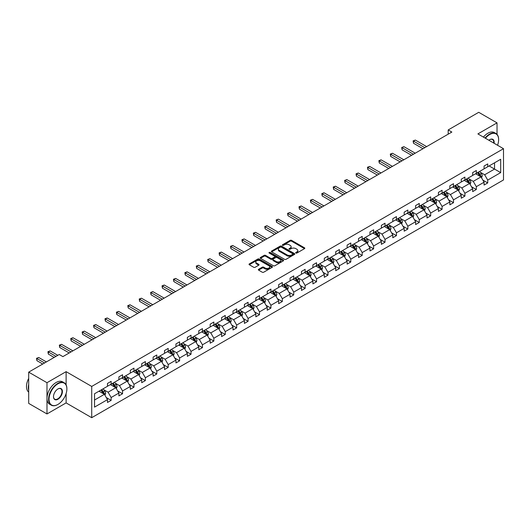 <?xml version="1.0" encoding="UTF-8"?>
<svg xmlns="http://www.w3.org/2000/svg" width="530" height="530" viewBox="0 0 530 530"><rect width="100%" height="100%" fill="white"/><g stroke="black" fill="none" stroke-linecap="round" stroke-linejoin="round"><path stroke-width="0.79" d="M295.873 253.048A0.709 0.411 0 0 0 296.88 253.048L304.505 248.643A1.014 0.583 0 0 0 304.803 248.232A1.014 0.583 0 0 0 304.505 247.815L291.586 240.355A1.014 0.583 0 0 0 290.148 240.355L282.517 244.761A0.709 0.411 0 0 0 283.523 245.337L284.511 244.767A3.246 1.875 0 0 1 289.108 244.767L290.182 245.39A3.246 1.875 0 0 1 291.136 246.715A3.246 1.875 0 0 1 290.182 248.04L289.195 248.616A0.709 0.411 0 0 0 290.202 249.193L291.189 248.623A3.246 1.875 0 0 1 295.786 248.623L296.86 249.246A3.246 1.875 0 0 1 297.814 250.571A3.246 1.875 0 0 1 296.86 251.896L295.873 252.465A0.709 0.411 0 0 0 295.873 253.048L295.873 252.465M258.627 269.286A1.014 0.583 0 0 0 258.329 269.704A1.014 0.583 0 0 0 258.627 270.121L262.251 272.215A1.014 0.583 0 0 0 263.688 272.215L272.162 267.319A1.014 0.583 0 0 0 272.46 266.908A1.014 0.583 0 0 0 272.162 266.491L259.236 259.031A1.014 0.583 0 0 0 257.799 259.031L249.325 263.92A1.014 0.583 0 0 0 249.027 264.337A1.014 0.583 0 0 0 249.325 264.748L253.704 267.279A1.014 0.583 0 0 0 255.142 267.279L258.766 265.185A1.014 0.583 0 0 0 259.064 264.768A1.014 0.583 0 0 0 258.766 264.357L256.593 263.105A2.716 1.57 0 0 1 255.798 261.992A2.716 1.57 0 0 1 257.474 260.541A2.716 1.57 0 0 1 260.435 260.886L268.948 265.795A2.716 1.57 0 0 1 269.743 266.908A2.716 1.57 0 0 1 268.067 268.352A2.716 1.57 0 0 1 265.106 268.014L263.688 267.193A1.014 0.583 0 0 0 262.251 267.193L258.627 269.286L258.627 270.121L262.251 268.041L262.251 267.193M66.111 371.656L46.984 382.7L28.693 372.139L28.693 403.396L46.984 413.95L66.111 402.906L91.716 417.693L91.716 386.436L66.111 371.656L66.111 384.906M497.027 134.368L497.027 122.867L477.894 133.911L503.5 148.698L91.716 386.436M497.027 122.867L478.736 112.307L448.194 129.943L448.194 134.169M28.693 372.139L59.234 354.504L62.891 356.617L451.851 132.056L448.194 129.943M284.584 259.322A1.014 0.583 0 0 0 286.021 259.322L294.488 254.427A1.014 0.583 0 0 0 294.786 254.016A1.014 0.583 0 0 0 294.488 253.598L281.569 246.139A1.014 0.583 0 0 0 280.131 246.139L271.658 251.028A1.014 0.583 0 0 0 271.36 251.445A1.014 0.583 0 0 0 271.658 251.856L284.584 259.322M269.465 253.201A0.709 0.411 0 0 1 270.187 253.3L270.187 252.459L283.325 260.044A1.014 0.583 0 0 1 283.623 260.462A1.014 0.583 0 0 1 283.325 260.873L274.851 265.769A1.014 0.583 0 0 1 273.414 265.769L260.488 258.302L264.119 256.228L264.119 255.381L260.488 257.474A1.014 0.583 0 0 0 260.197 257.891A1.014 0.583 0 0 0 260.488 258.302L260.488 257.474M264.119 256.228A1.014 0.583 0 0 1 265.556 256.228L265.556 255.381A1.014 0.583 0 0 0 264.119 255.381M265.556 255.381L270.797 258.408A1.014 0.583 0 0 0 272.235 258.408L274.639 257.017A1.014 0.583 0 0 0 274.938 256.606A1.014 0.583 0 0 0 274.639 256.189L269.18 253.042A0.709 0.411 0 0 1 270.187 252.459M46.984 382.7L46.984 413.95M94.532 393.764L107.484 386.291L107.484 383.462L111.141 381.348L111.141 384.177L118.892 379.699L118.892 376.87L122.549 374.756L122.549 377.585L130.307 373.113L130.307 370.284L133.964 368.171L133.964 371L141.715 366.522L141.715 363.693L145.372 361.579L145.372 364.408L153.13 359.936L153.13 357.101L156.787 354.994L156.787 357.823L164.538 353.344L164.538 350.516L168.202 348.402L168.202 351.231L175.953 346.759L175.953 343.924L179.61 341.817L179.61 344.646L187.368 340.167L187.368 337.338L191.025 335.225L191.025 338.054L198.776 333.582L198.776 330.746L202.433 328.64L202.433 331.469L210.191 326.99L210.191 324.161L213.848 322.048L213.848 324.877L221.6 320.405L221.6 317.569L225.257 315.463L225.257 318.291L233.014 313.813L233.014 310.984L236.672 308.871L236.672 311.7L244.423 307.221L244.423 304.392L248.086 302.285L248.086 305.114L255.838 300.636L255.838 297.807L259.495 295.694L259.495 298.522L267.252 294.044L267.252 291.215L270.909 289.108L270.909 291.937L278.661 287.459L278.661 284.63L282.318 282.517L282.318 285.345L290.076 280.867L290.076 278.038L293.733 275.931L293.733 278.76L301.484 274.282L301.484 271.453L305.141 269.339L305.141 272.168L312.899 267.69L312.899 264.861L316.556 262.754L316.556 265.583L324.307 261.104L324.307 258.276L327.964 256.162L327.964 258.991L335.722 254.513L335.722 251.684L339.379 249.57L339.379 252.406L347.137 247.927L347.137 245.098L350.794 242.985L350.794 245.814L358.545 241.335L358.545 238.507L362.202 236.393L362.202 239.229L369.96 234.75L369.96 231.921L373.617 229.808L373.617 232.637L381.368 228.158L381.368 225.329L385.025 223.216L385.025 226.052L392.783 221.573L392.783 218.744L396.44 216.631L396.44 219.46L404.191 214.981L404.191 212.152L407.848 210.039L407.848 212.874L415.606 208.396L415.606 205.567L419.263 203.454L419.263 206.283L427.014 201.804L427.014 198.975L430.678 196.862L430.678 199.691L438.429 195.219L438.429 192.39L442.086 190.277L442.086 193.106L449.844 188.627L449.844 185.798L453.501 183.685L453.501 186.514L461.252 182.042L461.252 179.213L464.909 177.099L464.909 179.928L472.667 175.45L472.667 172.621L476.324 170.508L476.324 173.336L484.075 168.865L484.075 166.036L487.733 163.922L487.733 166.751L500.684 159.278L500.684 172.621L487.733 180.094L487.733 182.929L484.075 185.036L484.075 182.207L476.324 186.686L476.324 189.515L472.667 191.628L472.667 188.799L464.909 193.278L464.909 196.107L461.252 198.213L461.252 195.385L453.501 199.863L453.501 202.692L449.844 204.805L449.844 201.976L442.086 206.455L442.086 209.284L438.429 211.39L438.429 208.562L430.678 213.04L430.678 215.869L427.014 217.982L427.014 215.153L419.263 219.632L419.263 222.461L415.606 224.568L415.606 221.739L407.848 226.217L407.848 229.046L404.191 231.16L404.191 228.331L396.44 232.809L396.44 235.638L392.783 237.745L392.783 234.916L385.025 239.394L385.025 242.223L381.368 244.337L381.368 241.508L373.617 245.986L373.617 248.815L369.96 250.928L369.96 248.093L362.202 252.571L362.202 255.4L358.545 257.514L358.545 254.685L350.794 259.163L350.794 261.992L347.137 264.106L347.137 261.27L339.379 265.749L339.379 268.577L335.722 270.691L335.722 267.862L327.964 272.34L327.964 275.169L324.307 277.283L324.307 274.447L316.556 278.926L316.556 281.755L312.899 283.868L312.899 281.039L305.141 285.518L305.141 288.346L301.484 290.46L301.484 287.624L293.733 292.103L293.733 294.932L290.076 297.045L290.076 294.216L282.318 298.695L282.318 301.524L278.661 303.637L278.661 300.808L270.909 305.28L270.909 308.109L267.252 310.222L267.252 307.393L259.495 311.872L259.495 314.701L255.838 316.814L255.838 313.985L248.086 318.457L248.086 321.286L244.423 323.399L244.423 320.57L236.672 325.049L236.672 327.878L233.014 329.991L233.014 327.162L225.257 331.634L225.257 334.463L221.6 336.577L221.6 333.748L213.848 338.226L213.848 341.055L210.191 343.168L210.191 340.339L202.433 344.811L202.433 347.64L198.776 349.754L198.776 346.925L191.025 351.403L191.025 354.232L187.368 356.345L187.368 353.517L179.61 357.988L179.61 360.824L175.953 362.931L175.953 360.102L168.202 364.58L168.202 367.409L164.538 369.523L164.538 366.694L156.787 371.166L156.787 374.001L153.13 376.108L153.13 373.279L145.372 377.757L145.372 380.586L141.715 382.7L141.715 379.871L133.964 384.343L133.964 387.178L130.307 389.285L130.307 386.456L122.549 390.935L122.549 393.764L118.892 395.877L118.892 393.048L111.141 397.52L111.141 400.355L107.484 402.462L107.484 399.633L94.532 407.113L94.532 393.764M91.716 417.693L503.5 179.948L503.5 148.698M110.406 384.601L115.818 387.721L108.067 392.2L103.834 389.755M108.067 392.2L111.141 397.52M115.818 387.721L118.892 393.048M107.484 385.615L108.067 385.953L111.141 384.177M121.82 378.009L127.233 381.136L119.482 385.615L115.242 383.17M119.482 385.615L122.549 390.935M127.233 381.136L130.307 386.456M118.892 379.023L119.482 379.361L122.549 377.585M133.229 371.424L138.648 374.544L130.89 379.023L126.657 376.578M130.89 379.023L133.964 384.343M138.648 374.544L141.715 379.871M130.307 372.438L130.89 372.775L133.964 371M144.644 364.832L150.056 367.959L142.305 372.438L138.072 369.993M142.305 372.438L145.372 377.757M150.056 367.959L153.13 373.279M141.715 365.846L142.305 366.184L145.372 364.408M156.059 358.247L161.471 361.367L153.713 365.846L149.48 363.401M153.713 365.846L156.787 371.166M161.471 361.367L164.538 366.694M153.13 359.26L153.713 359.598L156.787 357.823M167.467 351.655L172.879 354.782L165.128 359.26L160.895 356.816M165.128 359.26L168.202 364.58M172.879 354.782L175.953 360.102M164.538 352.669L165.128 353.007L168.202 351.231M178.882 345.07L184.294 348.19L176.536 352.669L172.303 350.224M176.536 352.669L179.61 357.988M184.294 348.19L187.368 353.517M175.953 346.083L176.536 346.421L179.61 344.646M190.29 338.478L195.702 341.605L187.951 346.083L183.718 343.639M187.951 346.083L191.025 351.403M195.702 341.605L198.776 346.925M187.368 339.492L187.951 339.829L191.025 338.054M201.705 331.893L207.117 335.013L199.359 339.492L195.126 337.047M199.359 339.492L202.433 344.811M207.117 335.013L210.191 340.339M198.776 332.906L199.359 333.244L202.433 331.469M213.113 325.301L218.532 328.428L210.774 332.906L206.541 330.462M210.774 332.906L213.848 338.226M218.532 328.428L221.6 333.748M210.191 326.314L210.774 326.652L213.848 324.877M224.528 318.715L229.94 321.836L222.189 326.314L217.949 323.87M222.189 326.314L225.257 331.634M229.94 321.836L233.014 327.162M221.6 319.729L222.189 320.067L225.257 318.291M235.943 312.124L241.355 315.251L233.597 319.729L229.364 317.284M233.597 319.729L236.672 325.049M241.355 315.251L244.423 320.57M233.014 313.137L233.597 313.475L236.672 311.7M247.351 305.532L252.764 308.659L245.012 313.137L240.779 310.693M245.012 313.137L248.086 318.457M252.764 308.659L255.838 313.985M244.423 306.545L245.012 306.883L248.086 305.114M258.766 298.947L264.178 302.073L256.421 306.552L252.187 304.107M256.421 306.552L259.495 311.872M264.178 302.073L267.252 307.393M255.838 299.96L256.421 300.298L259.495 298.522M270.174 292.355L275.587 295.482L267.835 299.96L263.602 297.515M267.835 299.96L270.909 305.28M275.587 295.482L278.661 300.808M267.252 293.368L267.835 293.706L270.909 291.937M281.589 285.769L287.002 288.896L279.244 293.368L275.01 290.924M279.244 293.368L282.318 298.695M287.002 288.896L290.076 294.216M278.661 286.783L279.244 287.121L282.318 285.345M292.997 279.177L298.41 282.305L290.659 286.783L286.425 284.338M290.659 286.783L293.733 292.103M298.41 282.305L301.484 287.624M290.076 280.191L290.659 280.529L293.733 278.76M304.412 272.592L309.825 275.719L302.073 280.191L297.834 277.746M302.073 280.191L305.141 285.518M309.825 275.719L312.899 281.039M301.484 273.606L302.073 273.944L305.141 272.168M315.82 266L321.24 269.127L313.482 273.606L309.248 271.161M313.482 273.606L316.556 278.926M321.24 269.127L324.307 274.447M312.899 267.014L313.482 267.352L316.556 265.583M327.235 259.415L332.648 262.542L324.897 267.014L320.663 264.569M324.897 267.014L327.964 272.34M332.648 262.542L335.722 267.862M324.307 260.429L324.897 260.767L327.964 258.991M338.65 252.823L344.063 255.95L336.305 260.429L332.072 257.984M336.305 260.429L339.379 265.749M344.063 255.95L347.137 261.27M335.722 253.837L336.305 254.175L339.379 252.406M350.058 246.238L355.471 249.365L347.72 253.837L343.486 251.392M347.72 253.837L350.794 259.163M355.471 249.365L358.545 254.685M347.137 247.252L347.72 247.59L350.794 245.814M361.473 239.646L366.886 242.773L359.128 247.252L354.895 244.807M359.128 247.252L362.202 252.571M366.886 242.773L369.96 248.093M358.545 240.66L359.128 240.998L362.202 239.229M372.882 233.061L378.294 236.188L370.543 240.66L366.309 238.215M370.543 240.66L373.617 245.986M378.294 236.188L381.368 241.508M369.96 234.075L370.543 234.412L373.617 232.637M384.296 226.469L389.709 229.596L381.958 234.075L377.718 231.63M381.958 234.075L385.025 239.394M389.709 229.596L392.783 234.916M381.368 227.483L381.958 227.82L385.025 226.052M395.705 219.884L401.124 223.011L393.366 227.483L389.133 225.038M393.366 227.483L396.44 232.809M401.124 223.011L404.191 228.331M392.783 220.897L393.366 221.235L396.44 219.46M407.119 213.292L412.532 216.419L404.781 220.897L400.548 218.453M404.781 220.897L407.848 226.217M412.532 216.419L415.606 221.739M404.191 214.305L404.781 214.643L407.848 212.874M418.534 206.707L423.947 209.834L416.189 214.305L411.956 211.861M416.189 214.305L419.263 219.632M423.947 209.834L427.014 215.153M415.606 207.72L416.189 208.058L419.263 206.283M429.943 200.115L435.355 203.242L427.604 207.72L423.371 205.276M427.604 207.72L430.678 213.04M435.355 203.242L438.429 208.562M427.014 201.128L427.604 201.466L430.678 199.691M441.358 193.529L446.77 196.656L439.012 201.128L434.779 198.684M439.012 201.128L442.086 206.455M446.77 196.656L449.844 201.976M438.429 194.543L439.012 194.881L442.086 193.106M452.766 186.938L458.178 190.065L450.427 194.543L446.194 192.098M450.427 194.543L453.501 199.863M458.178 190.065L461.252 195.385M449.844 187.951L450.427 188.289L453.501 186.514M464.181 180.352L469.593 183.473L461.842 187.951L457.602 185.507M461.842 187.951L464.909 193.278M469.593 183.473L472.667 188.799M461.252 181.366L461.842 181.704L464.909 179.928M475.589 173.76L481.008 176.887L473.25 181.366L469.017 178.921M473.25 181.366L476.324 186.686M481.008 176.887L484.075 182.207M472.667 174.774L473.25 175.112L476.324 173.336M489.124 165.95L494.536 169.077L484.665 174.774L480.432 172.329M484.665 174.774L487.733 180.094M500.684 172.621L494.536 169.077L494.536 162.823L500.684 159.278M484.075 168.189L484.665 168.527L487.733 166.751M94.532 400.017L104.41 394.313L98.997 391.186M104.41 394.313L107.484 399.633M482.87 180.12L487.733 182.929M471.462 186.706L476.324 189.515M460.047 193.298L464.909 196.107M448.632 199.883L453.501 202.692M437.224 206.475L442.086 209.284M425.809 213.06L430.678 215.869M414.4 219.652L419.263 222.461M402.985 226.237L407.848 229.046M391.577 232.829L396.44 235.638M380.162 239.414L385.025 242.223M368.748 246.006L373.617 248.815M357.339 252.591L362.202 255.4M345.924 259.183L350.794 261.992M334.516 265.769L339.379 268.577M323.101 272.36L327.964 275.169M311.693 278.946L316.556 281.755M300.278 285.537L305.141 288.346M288.863 292.123L293.733 294.932M277.455 298.715L282.318 301.524M266.04 305.3L270.909 308.109M254.632 311.892L259.495 314.701M243.217 318.477L248.086 321.286M231.809 325.069L236.672 327.878M220.394 331.661L225.257 334.463M208.986 338.246L213.848 341.055M197.571 344.838L202.433 347.64M186.156 351.423L191.025 354.232M174.748 358.015L179.61 360.824M163.333 364.6L168.202 367.409M151.924 371.192L156.787 374.001M140.51 377.777L145.372 380.586M129.101 384.369L133.964 387.178M117.686 390.954L122.549 393.764M106.272 397.546L111.141 400.355M66.111 402.906L66.111 393.578M296.157 253.148L296.86 252.744A3.246 1.875 0 0 0 297.814 251.419L297.814 250.571M291.136 246.715L291.136 247.563A3.246 1.875 0 0 1 290.182 248.888L289.479 249.292M304.492 248.649L291.586 241.196A1.014 0.583 0 0 0 290.148 241.196L282.801 245.436M294.488 253.598L294.488 254.427L281.569 246.98A1.014 0.583 0 0 0 280.131 246.98L271.671 251.863L271.658 251.028M292.699 254.301A0.709 0.411 0 0 0 292.699 253.724L281.351 247.172A0.709 0.411 0 0 0 280.344 247.172L279.303 247.775A3.246 1.875 0 0 0 278.349 249.1A3.246 1.875 0 0 0 279.303 250.425L287.061 254.903A3.246 1.875 0 0 0 291.652 254.903L292.699 254.301L292.699 255.149A0.709 0.411 0 0 0 292.904 254.857L292.904 254.016M278.349 249.1L278.349 249.948A3.246 1.875 0 0 0 279.303 251.273L279.303 250.425M292.699 255.149L291.652 255.751A3.246 1.875 0 0 1 287.061 255.751L279.303 251.273M265.556 256.228L270.797 259.25A1.014 0.583 0 0 0 272.235 259.25L274.639 257.865A1.014 0.583 0 0 0 274.938 257.447L274.938 256.606M270.187 253.3L283.311 260.879M276.236 261.548A2.716 1.57 0 0 0 279.197 261.886A2.716 1.57 0 0 0 280.873 260.435A2.716 1.57 0 0 0 280.078 259.329L277.077 257.6A1.014 0.583 0 0 0 275.64 257.6L273.235 258.985A1.014 0.583 0 0 0 272.937 259.402A1.014 0.583 0 0 0 273.235 259.819L276.236 261.548L276.236 262.39A2.716 1.57 0 0 0 279.197 262.734A2.716 1.57 0 0 0 280.873 261.283L280.873 260.435M272.937 259.402L272.937 260.25A1.014 0.583 0 0 0 273.235 260.661L273.235 259.819M276.236 262.39L273.235 260.661M269.743 266.908L269.743 267.749A2.716 1.57 0 0 1 268.067 269.2A2.716 1.57 0 0 1 265.106 268.862L263.688 268.041A1.014 0.583 0 0 0 262.251 268.041M255.798 261.992L255.798 262.84A2.716 1.57 0 0 0 256.593 263.947L256.593 263.105M258.753 265.192L256.593 263.947M272.162 266.491L272.162 267.319L259.236 259.872A1.014 0.583 0 0 0 257.799 259.872L249.339 264.755M481.558 177.848L482.234 175.907A2.743 1.583 -120 0 0 481.359 173.575L479.716 171.382M476.768 174.443L476.059 173.489M426.65 146.605L415.334 140.072L413.506 141.126L413.506 143.239L422.993 148.718M480.597 176.656L480.756 176.026A2.743 1.583 -120 0 0 479.968 174.377L478.325 172.184M477.643 172.581L479.445 174.993A1.398 0.808 60 0 1 479.703 175.417L480.756 176.026M477.45 172.687L479.093 174.88A2.743 1.583 60 0 1 479.776 176.179M413.506 143.239L413.102 140.894L424.822 147.658M413.102 140.894L415.334 140.072M497.544 145.253A12.621 7.287 120 0 0 498.637 139.675A12.621 7.287 120 0 0 489.713 134.527A12.621 7.287 120 0 0 485.427 138.264M485.049 138.038A12.932 7.466 -60 0 1 489.488 134.143A12.932 7.466 -60 0 1 495.954 133.507A12.932 7.466 -60 0 1 498.637 139.423A12.932 7.466 -60 0 1 498.637 139.556M488.872 140.251A6.314 3.644 -60 0 1 489.713 139.675L489.713 139.675A6.314 3.644 -60 0 1 494.092 143.266M483.44 137.111A12.932 7.466 -60 0 1 487.885 133.215A12.932 7.466 -60 0 1 494.344 132.573L495.954 133.507M493.682 143.027A6.002 3.465 120 0 0 492.489 139.509A6.002 3.465 120 0 0 489.601 139.741M57.737 404.536L57.956 404.41A12.621 7.287 120 0 0 66.879 388.947A12.621 7.287 120 0 0 57.956 383.8A12.621 7.287 120 0 0 49.032 399.256A12.621 7.287 120 0 0 57.956 404.41L57.737 404.536A12.932 7.466 -60 0 1 51.271 405.172A12.932 7.466 -60 0 1 49.29 394.81A12.932 7.466 -60 0 1 57.737 383.415A12.932 7.466 -60 0 1 64.203 382.773A12.932 7.466 -60 0 1 66.879 388.695A12.932 7.466 -60 0 1 66.879 388.821M57.956 399.256A6.314 3.644 -60 0 1 53.497 396.678A6.314 3.644 -60 0 1 57.956 388.947L57.956 388.947A6.314 3.644 -60 0 1 62.421 391.524A6.314 3.644 -60 0 1 57.956 399.256M53.497 396.546A6.002 3.465 120 0 0 54.736 399.169A6.002 3.465 120 0 0 57.737 398.871A6.002 3.465 120 0 0 61.659 393.585A6.002 3.465 120 0 0 60.738 388.781A6.002 3.465 120 0 0 57.843 389.013M51.271 405.172L49.661 404.244A12.932 7.466 -60 0 1 47.68 393.883A12.932 7.466 -60 0 1 56.127 382.488A12.932 7.466 -60 0 1 62.593 381.845L64.203 382.773M28.693 390.299A12.932 7.466 -60 0 1 28.693 384.389M28.693 392.094A12.932 7.466 -60 0 1 28.693 378.367M470.15 184.44L470.819 182.499A2.743 1.583 -120 0 0 469.944 180.16L468.301 177.967M465.36 181.028L464.644 180.081M415.242 153.197L403.92 146.658L402.091 147.718L402.091 149.824L411.585 155.303M469.189 183.241L469.341 182.611A2.743 1.583 -120 0 0 468.56 180.962L466.917 178.769M466.228 179.166L468.036 181.578A1.398 0.808 60 0 1 468.288 182.002L469.341 182.611M466.036 179.279L467.679 181.472A2.743 1.583 60 0 1 468.361 182.764M402.091 149.824L401.694 147.486L413.413 154.25M401.694 147.486L403.92 146.658M458.735 191.025L459.411 189.084A2.743 1.583 -120 0 0 458.536 186.752L456.893 184.559M453.945 187.62L453.236 186.673M403.827 159.782L392.511 153.249L390.683 154.303L390.683 156.416L400.17 161.895M457.774 189.833L457.927 189.203A2.743 1.583 -120 0 0 457.145 187.554L455.502 185.361M454.813 185.758L456.621 188.17A1.398 0.808 60 0 1 456.88 188.594L457.927 189.203M454.627 185.864L456.27 188.057A2.743 1.583 60 0 1 456.953 189.356M390.683 156.416L390.279 154.071L401.998 160.835M390.279 154.071L392.511 153.249M447.327 197.617L447.996 195.676A2.743 1.583 -120 0 0 447.121 193.337L445.478 191.144M442.537 194.212L441.821 193.258M392.419 166.374L381.096 159.835L379.268 160.895L379.268 163.001L388.755 168.48M446.366 196.418L446.518 195.789A2.743 1.583 -120 0 0 445.73 194.139L444.094 191.946M443.405 192.344L445.213 194.755A1.398 0.808 60 0 1 445.465 195.179L446.518 195.789M443.212 192.456L444.856 194.649A2.743 1.583 60 0 1 445.538 195.941M379.268 163.001L378.87 160.663L390.583 167.427M378.87 160.663L381.096 159.835M435.912 204.202L436.587 202.261A2.743 1.583 -120 0 0 435.713 199.929L434.07 197.736M431.122 200.797L430.413 199.85M381.004 172.959L369.688 166.427L367.86 167.48L367.86 169.593L377.347 175.072M434.951 203.01L435.103 202.381A2.743 1.583 -120 0 0 434.322 200.731L432.679 198.538M431.99 198.935L433.798 201.347A1.398 0.808 60 0 1 434.05 201.771L435.103 202.381M431.798 199.041L433.441 201.234A2.743 1.583 60 0 1 434.123 202.533M367.86 169.593L367.456 167.248L379.175 174.012M367.456 167.248L369.688 166.427M424.503 210.794L425.173 208.853A2.743 1.583 -120 0 0 424.298 206.514L422.655 204.322M419.714 207.389L418.998 206.435M369.589 179.551L358.273 173.012L356.445 174.072L356.445 176.185L365.932 181.657M423.543 209.595L423.695 208.966A2.743 1.583 -120 0 0 422.907 207.316L421.264 205.123M420.582 205.521L422.39 207.932A1.398 0.808 60 0 1 422.642 208.363L423.695 208.966M420.389 205.633L422.032 207.826A2.743 1.583 60 0 1 422.715 209.118M356.445 176.185L356.041 173.84L367.76 180.604M356.041 173.84L358.273 173.012M413.089 217.38L413.764 215.438A2.743 1.583 -120 0 0 412.89 213.106L411.247 210.913M408.299 213.974L407.59 213.027M358.181 186.136L346.865 179.604L345.037 180.657L345.037 182.77L354.524 188.249M412.128 216.187L412.28 215.558A2.743 1.583 -120 0 0 411.499 213.908L409.856 211.715M409.167 212.113L410.975 214.524A1.398 0.808 60 0 1 411.227 214.948L412.28 215.558M408.975 212.219L410.617 214.411A2.743 1.583 60 0 1 411.3 215.71M345.037 182.77L344.632 180.425L356.352 187.189M344.632 180.425L346.865 179.604M401.68 223.971L402.35 222.03A2.743 1.583 -120 0 0 401.475 219.692L399.832 217.499M396.884 220.566L396.175 219.612M346.766 192.728L335.45 186.189L333.622 187.249L333.622 189.362L343.109 194.835M400.713 222.772L400.872 222.143A2.743 1.583 -120 0 0 400.084 220.493L398.441 218.3M397.758 218.698L399.56 221.116A1.398 0.808 60 0 1 399.819 221.54L400.872 222.143M397.566 218.81L399.209 221.003A2.743 1.583 60 0 1 399.892 222.295M333.622 189.362L333.218 187.017L344.937 193.781M333.218 187.017L335.45 186.189M390.266 230.557L390.935 228.615A2.743 1.583 -120 0 0 390.06 226.284L388.424 224.091M385.476 227.151L384.76 226.204M335.357 199.313L324.042 192.781L322.207 193.834L322.207 195.948L331.7 201.427M389.305 229.364L389.457 228.735A2.743 1.583 -120 0 0 388.675 227.085L387.033 224.892M386.343 225.29L388.152 227.701A1.398 0.808 60 0 1 388.404 228.125L389.457 228.735M386.151 225.396L387.794 227.589A2.743 1.583 60 0 1 388.477 228.887M322.207 195.948L321.809 193.602L333.529 200.367M321.809 193.602L324.042 192.781M378.851 237.148L379.526 235.207A2.743 1.583 -120 0 0 378.652 232.869L377.009 230.676M374.061 233.743L373.352 232.789M323.943 205.905L312.627 199.366L310.799 200.426L310.799 202.54L320.286 208.012M377.89 235.949L378.049 235.32A2.743 1.583 -120 0 0 377.261 233.67L375.618 231.477M374.929 231.875L376.737 234.293A1.398 0.808 60 0 1 376.996 234.717L378.049 235.32M374.743 231.988L376.386 234.18A2.743 1.583 60 0 1 377.068 235.472M310.799 202.54L310.394 200.194L322.114 206.958M310.394 200.194L312.627 199.366M367.442 243.734L368.111 241.793A2.743 1.583 -120 0 0 367.237 239.461L365.594 237.268M362.652 240.328L361.937 239.381M312.534 212.49L301.212 205.958L299.384 207.011L299.384 209.125L308.871 214.604M366.482 242.541L366.634 241.912A2.743 1.583 -120 0 0 365.846 240.262L364.209 238.069M363.52 238.467L365.329 240.878A1.398 0.808 60 0 1 365.581 241.302L366.634 241.912M363.328 238.579L364.971 240.766A2.743 1.583 60 0 1 365.654 242.064M299.384 209.125L298.986 206.779L310.706 213.55M298.986 206.779L301.212 205.958M356.027 250.326L356.703 248.385A2.743 1.583 -120 0 0 355.829 246.046L354.186 243.853M351.238 246.92L350.529 245.966M301.119 219.082L289.804 212.543L287.976 213.603L287.976 215.717L297.462 221.189M355.067 249.126L355.219 248.497A2.743 1.583 -120 0 0 354.438 246.847L352.794 244.661M352.106 245.052L353.914 247.47A1.398 0.808 60 0 1 354.166 247.894L355.219 248.497M351.92 245.165L353.556 247.358A2.743 1.583 60 0 1 354.245 248.649M287.976 215.717L287.571 213.371L299.291 220.135M287.571 213.371L289.804 212.543M344.619 256.911L345.288 254.97A2.743 1.583 -120 0 0 344.414 252.638L342.771 250.445M339.829 253.506L339.114 252.558M289.705 225.667L278.389 219.135L276.561 220.189L276.561 222.302L286.048 227.781M343.659 255.718L343.811 255.089A2.743 1.583 -120 0 0 343.023 253.439L341.38 251.246M340.697 251.644L342.506 254.055A1.398 0.808 60 0 1 342.758 254.48L343.811 255.089M340.505 251.757L342.148 253.943A2.743 1.583 60 0 1 342.83 255.241M276.561 222.302L276.156 219.957L287.876 226.727M276.156 219.957L278.389 219.135M333.204 263.503L333.88 261.562A2.743 1.583 -120 0 0 333.006 259.223L331.363 257.03M328.415 260.098L327.706 259.144M278.296 232.259L266.981 225.72L265.152 226.78L265.152 228.894L274.639 234.366M332.244 262.304L332.396 261.674A2.743 1.583 -120 0 0 331.614 260.025L329.971 257.838M329.282 258.229L331.091 260.647A1.398 0.808 60 0 1 331.343 261.071L332.396 261.674M329.09 258.342L330.733 260.535A2.743 1.583 60 0 1 331.416 261.827M265.152 228.894L264.748 226.548L276.468 233.313M264.748 226.548L266.981 225.72M321.796 270.095L322.465 268.147A2.743 1.583 -120 0 0 321.591 265.815L319.948 263.622M317 266.683L316.291 265.735M266.881 238.844L255.566 232.312L253.737 233.366L253.737 235.479L263.224 240.958M320.835 268.895L320.988 268.266A2.743 1.583 -120 0 0 320.2 266.616L318.556 264.424M317.874 264.821L319.676 267.233A1.398 0.808 60 0 1 319.935 267.657L320.988 268.266M317.682 264.934L319.325 267.12A2.743 1.583 60 0 1 320.007 268.418M253.737 235.479L253.333 233.134L265.053 239.904M253.333 233.134L255.566 232.312M310.381 276.68L311.057 274.739A2.743 1.583 -120 0 0 310.176 272.4L308.54 270.207M305.591 273.275L304.876 272.321M255.473 245.436L244.158 238.904L242.329 239.957L242.329 242.071L251.816 247.543M309.421 275.481L309.573 274.851A2.743 1.583 -120 0 0 308.791 273.208L307.148 271.015M306.459 271.406L308.268 273.825A1.398 0.808 60 0 1 308.52 274.248L309.573 274.851M306.267 271.519L307.91 273.712A2.743 1.583 60 0 1 308.592 275.004M242.329 242.071L241.925 239.726L253.645 246.49M241.925 239.726L244.158 238.904M298.966 283.272L299.642 281.324A2.743 1.583 -120 0 0 298.768 278.992L297.125 276.799M294.176 279.86L293.468 278.912M244.058 252.022L232.743 245.489L230.914 246.543L230.914 248.656L240.401 254.135M298.006 282.073L298.165 281.443A2.743 1.583 -120 0 0 297.376 279.794L295.733 277.601M295.051 277.998L296.853 280.41A1.398 0.808 60 0 1 297.111 280.834L298.165 281.443M294.859 278.111L296.502 280.304A2.743 1.583 60 0 1 297.184 281.596M230.914 248.656L230.51 246.311L242.23 253.082M230.51 246.311L232.743 245.489M287.558 289.857L288.227 287.916A2.743 1.583 -120 0 0 287.353 285.577L285.71 283.384M282.768 286.452L282.053 285.498M232.65 258.613L221.328 252.081L219.499 253.135L219.499 255.248L228.986 260.727M286.598 288.658L286.75 288.029A2.743 1.583 -120 0 0 285.968 286.385L284.325 284.193M283.636 284.584L285.445 287.002A1.398 0.808 60 0 1 285.697 287.426L286.75 288.029M283.444 284.696L285.087 286.889A2.743 1.583 60 0 1 285.769 288.181M219.499 255.248L219.102 252.903L230.822 259.667M219.102 252.903L221.328 252.081M276.143 296.449L276.819 294.501A2.743 1.583 -120 0 0 275.945 292.169L274.302 289.976M271.353 293.037L270.644 292.09M221.235 265.199L209.92 258.666L208.091 259.72L208.091 261.833L217.578 267.312M275.183 295.25L275.335 294.62A2.743 1.583 -120 0 0 274.553 292.971L272.91 290.778M272.221 291.175L274.03 293.587A1.398 0.808 60 0 1 274.288 294.011L275.335 294.62M272.036 291.288L273.672 293.481A2.743 1.583 60 0 1 274.361 294.773M208.091 261.833L207.687 259.488L219.407 266.259M207.687 259.488L209.92 258.666M264.735 303.034L265.404 301.093A2.743 1.583 -120 0 0 264.53 298.754L262.887 296.568M259.945 299.629L259.23 298.675M209.82 271.791L198.505 265.258L196.676 266.312L196.676 268.425L206.163 273.904M263.774 301.835L263.927 301.206A2.743 1.583 -120 0 0 263.138 299.563L261.495 297.37M260.813 297.761L262.622 300.179A1.398 0.808 60 0 1 262.873 300.603L263.927 301.206M260.621 297.873L262.264 300.066A2.743 1.583 60 0 1 262.946 301.358M196.676 268.425L196.279 266.08L207.992 272.844M196.279 266.08L198.505 265.258M253.32 309.626L253.996 307.678A2.743 1.583 -120 0 0 253.121 305.346L251.478 303.153M248.53 306.214L247.821 305.267M198.412 278.376L187.097 271.844L185.268 272.897L185.268 275.01L194.755 280.489M252.359 308.427L252.512 307.798A2.743 1.583 -120 0 0 251.73 306.148L250.087 303.955M249.398 304.352L251.207 306.764A1.398 0.808 60 0 1 251.458 307.188L252.512 307.798M249.206 304.465L250.849 306.658A2.743 1.583 60 0 1 251.531 307.95M185.268 275.01L184.864 272.665L196.584 279.436M184.864 272.665L187.097 271.844M241.912 316.211L242.581 314.27A2.743 1.583 -120 0 0 241.706 311.931L240.064 309.745M237.122 312.806L236.406 311.852M186.997 284.968L175.682 278.435L173.853 279.489L173.853 281.602L183.34 287.081M240.951 315.019L241.104 314.383A2.743 1.583 -120 0 0 240.315 312.74L238.672 310.547M237.99 310.944L239.798 313.356A1.398 0.808 60 0 1 240.05 313.78L241.104 314.383M237.798 311.05L239.441 313.243A2.743 1.583 60 0 1 240.123 314.542M173.853 281.602L173.449 279.257L185.169 286.021M173.449 279.257L175.682 278.435M230.497 322.803L231.173 320.855A2.743 1.583 -120 0 0 230.292 318.523L228.655 316.331M225.707 319.391L224.992 318.444M175.589 291.553L164.274 285.021L162.445 286.081L162.445 288.188L171.932 293.666M229.536 321.604L229.689 320.975A2.743 1.583 -120 0 0 228.907 319.325L227.264 317.132M226.575 317.53L228.384 319.941A1.398 0.808 60 0 1 228.635 320.365L229.689 320.975M226.383 317.642L228.026 319.835A2.743 1.583 60 0 1 228.708 321.127M162.445 288.188L162.041 285.842L173.76 292.613M162.041 285.842L164.274 285.021M219.082 329.388L219.758 327.447A2.743 1.583 -120 0 0 218.883 325.115L217.24 322.922M214.292 325.983L213.583 325.029M164.174 298.145L152.859 291.613L151.03 292.666L151.03 294.779L160.517 300.258M218.121 328.196L218.281 327.566A2.743 1.583 -120 0 0 217.492 325.917L215.849 323.724M215.167 324.121L216.969 326.533A1.398 0.808 60 0 1 217.227 326.957L218.281 327.566M214.975 324.227L216.618 326.42A2.743 1.583 60 0 1 217.3 327.719M151.03 294.779L150.626 292.434L162.346 299.198M150.626 292.434L152.859 291.613M207.674 335.98L208.343 334.032A2.743 1.583 -120 0 0 207.469 331.7L205.826 329.508M202.884 332.568L202.169 331.621M152.766 304.73L141.444 298.198L139.615 299.258L139.615 301.365L149.109 306.844M206.713 334.781L206.866 334.152A2.743 1.583 -120 0 0 206.084 332.502L204.441 330.309M203.752 330.707L205.56 333.118A1.398 0.808 60 0 1 205.812 333.542L206.866 334.152M203.56 330.819L205.203 333.012A2.743 1.583 60 0 1 205.885 334.304M139.615 301.365L139.218 299.019L150.937 305.79M139.218 299.019L141.444 298.198M196.259 342.566L196.935 340.624A2.743 1.583 -120 0 0 196.06 338.292L194.417 336.099M191.469 339.16L190.76 338.206M141.351 311.322L130.035 304.79L128.207 305.843L128.207 307.956L137.694 313.435M195.298 341.373L195.451 340.744A2.743 1.583 -120 0 0 194.669 339.094L193.026 336.901M192.337 337.299L194.146 339.71A1.398 0.808 60 0 1 194.404 340.134L195.451 340.744M192.151 337.405L193.788 339.598A2.743 1.583 60 0 1 194.477 340.896M128.207 307.956L127.803 305.611L139.522 312.375M127.803 305.611L130.035 304.79M184.851 349.157L185.52 347.21A2.743 1.583 -120 0 0 184.645 344.878L183.002 342.685M180.061 345.745L179.345 344.798M129.936 317.907L118.621 311.375L116.792 312.435L116.792 314.542L126.279 320.021M183.89 347.958L184.042 347.329A2.743 1.583 -120 0 0 183.254 345.679L181.611 343.486M180.929 343.884L182.737 346.295A1.398 0.808 60 0 1 182.989 346.719L184.042 347.329M180.737 343.996L182.38 346.189A2.743 1.583 60 0 1 183.062 347.481M116.792 314.542L116.395 312.203L128.108 318.967M116.395 312.203L118.621 311.375M173.436 355.743L174.112 353.801A2.743 1.583 -120 0 0 173.237 351.469L171.594 349.277M168.646 352.337L167.937 351.383M118.528 324.499L107.212 317.967L105.384 319.02L105.384 321.134L114.871 326.613M172.475 354.55L172.628 353.921A2.743 1.583 -120 0 0 171.846 352.271L170.203 350.078M169.514 350.476L171.323 352.887A1.398 0.808 60 0 1 171.574 353.311L172.628 353.921M169.322 350.582L170.965 352.775A2.743 1.583 60 0 1 171.647 354.073M105.384 321.134L104.98 318.788L116.699 325.552M104.98 318.788L107.212 317.967M162.028 362.334L162.697 360.387A2.743 1.583 -120 0 0 161.822 358.055L160.179 355.862M157.238 358.923L156.522 357.975M107.113 331.084L95.797 324.552L93.969 325.612L93.969 327.719L103.456 333.198M161.067 361.135L161.219 360.506A2.743 1.583 -120 0 0 160.431 358.856L158.788 356.663M158.106 357.061L159.914 359.473A1.398 0.808 60 0 1 160.166 359.897L161.219 360.506M157.913 357.174L159.556 359.367A2.743 1.583 60 0 1 160.239 360.658M93.969 327.719L93.565 325.38L105.284 332.144M93.565 325.38L95.797 324.552M150.613 368.92L151.288 366.979A2.743 1.583 -120 0 0 150.414 364.647L148.771 362.454M145.823 365.514L145.107 364.56M95.705 337.676L84.389 331.144L82.561 332.197L82.561 334.311L92.048 339.79M149.652 367.727L149.804 367.098A2.743 1.583 -120 0 0 149.023 365.448L147.38 363.255M146.691 363.653L148.499 366.064A1.398 0.808 60 0 1 148.751 366.488L149.804 367.098M146.499 363.759L148.142 365.952A2.743 1.583 60 0 1 148.824 367.25M82.561 334.311L82.157 331.965L93.876 338.73M82.157 331.965L84.389 331.144M139.198 375.512L139.874 373.564A2.743 1.583 -120 0 0 138.999 371.232L137.356 369.039M134.408 372.1L133.699 371.152M84.29 344.261L72.974 337.729L71.146 338.789L71.146 340.896L80.633 346.375M138.237 374.312L138.396 373.683A2.743 1.583 -120 0 0 137.608 372.033L135.965 369.841M135.282 370.238L137.084 372.65A1.398 0.808 60 0 1 137.343 373.074L138.396 373.683M135.09 370.351L136.733 372.544A2.743 1.583 60 0 1 137.416 373.835M71.146 340.896L70.742 338.557L82.461 345.322M70.742 338.557L72.974 337.729M127.79 382.097L128.459 380.156A2.743 1.583 -120 0 0 127.584 377.824L125.941 375.631M123 378.692L122.284 377.738M72.882 350.853L61.559 344.321L59.731 345.375L59.731 347.488L69.225 352.967M126.829 380.904L126.981 380.275A2.743 1.583 -120 0 0 126.2 378.625L124.557 376.433M123.868 376.83L125.676 379.242A1.398 0.808 60 0 1 125.928 379.666L126.981 380.275M123.675 376.936L125.319 379.129A2.743 1.583 60 0 1 126.001 380.427M59.731 347.488L59.334 345.143L71.053 351.907M59.334 345.143L61.559 344.321M116.375 388.689L117.05 386.748A2.743 1.583 -120 0 0 116.176 384.409L114.533 382.216M111.585 385.277L110.876 384.329M57.81 355.332L50.151 350.906L48.323 351.966L48.323 354.073L54.153 357.439M115.414 387.49L115.566 386.86A2.743 1.583 -120 0 0 114.785 385.211L113.142 383.018M112.453 383.415L114.261 385.827A1.398 0.808 60 0 1 114.52 386.251L115.566 386.86M112.267 383.528L113.91 385.721A2.743 1.583 60 0 1 114.593 387.013M48.323 354.073L47.919 351.734L55.981 356.385M47.919 351.734L50.151 350.906M104.966 395.274L105.636 393.333A2.743 1.583 -120 0 0 104.761 391.001L103.118 388.808M100.177 391.869L99.461 390.915M46.395 361.917L38.736 357.498L36.908 358.552L36.908 360.665L42.738 364.031M104.006 394.082L104.158 393.452A2.743 1.583 -120 0 0 103.37 391.802L101.733 389.61M101.044 390.007L102.853 392.419A1.398 0.808 60 0 1 103.105 392.843L104.158 393.452M100.852 390.113L102.495 392.306A2.743 1.583 60 0 1 103.178 393.604M36.908 360.665L36.51 358.32L44.566 362.977M36.51 358.32L38.736 357.498M296.86 252.744L296.86 251.896M289.195 249.193L289.195 248.616M290.182 248.888L290.182 248.04M282.517 245.337L282.517 244.761M290.148 241.196L290.148 240.355M291.586 241.196L291.586 240.355M304.505 248.643L304.505 247.815M280.131 246.98L280.131 246.139M281.569 246.98L281.569 246.139M287.061 255.751L287.061 254.903M291.652 255.751L291.652 254.903M270.797 259.25L270.797 258.408M272.235 259.25L272.235 258.408M274.639 257.865L274.639 257.017M283.325 260.873L283.325 260.044M263.688 268.041L263.688 267.193M265.106 268.862L265.106 268.014M258.766 265.185L258.766 264.357M249.325 264.748L249.325 263.92M257.799 259.872L257.799 259.031M259.236 259.872L259.236 259.031M480.809 176.775L482.214 175.96M479.968 174.377L481.359 173.575M478.312 175.331L479.093 174.88M469.394 183.36L470.806 182.552M468.56 180.962L469.944 180.16M466.897 181.923L467.679 181.472M457.986 189.952L459.391 189.137M457.145 187.554L458.536 186.752M455.489 188.508L456.27 188.057M446.571 196.537L447.983 195.729M445.73 194.139L447.121 193.337M444.074 195.1L444.856 194.649M435.156 203.129L436.568 202.314M434.322 200.731L435.713 199.929M432.666 201.685L433.441 201.234M423.748 209.714L425.153 208.906M422.907 207.316L424.298 206.514M421.251 208.277L422.032 207.826M412.333 216.306L413.744 215.491M411.499 213.908L412.89 213.106M409.842 214.862L410.617 214.411M400.925 222.891L402.33 222.083M400.084 220.493L401.475 219.692M398.427 221.454L399.209 221.003M389.51 229.483L390.921 228.669M388.675 227.085L390.06 226.284M387.013 228.039L387.794 227.589M378.102 236.069L379.507 235.26M377.261 233.67L378.652 232.869M375.604 234.631L376.386 234.18M366.687 242.66L368.098 241.846M365.846 240.262L367.237 239.461M364.19 241.216L364.971 240.766M355.279 249.246L356.683 248.438M354.438 246.847L355.829 246.046M352.781 247.808L353.556 247.358M343.864 255.838L345.268 255.023M343.023 253.439L344.414 252.638M341.366 254.393L342.148 253.943M332.449 262.423L333.86 261.615M331.614 260.025L333.006 259.223M329.958 260.985L330.733 260.535M321.041 269.015L322.445 268.2M320.2 266.616L321.591 265.815M318.543 267.57L319.325 267.12M309.626 275.6L311.037 274.792M308.791 273.208L310.176 272.4M307.128 274.162L307.91 273.712M298.218 282.192L299.622 281.377M297.376 279.794L298.768 278.992M295.72 280.748L296.502 280.304M286.803 288.784L288.214 287.969M285.968 286.385L287.353 285.577M284.305 287.339L285.087 286.889M275.395 295.369L276.799 294.554M274.553 292.971L275.945 292.169M272.897 293.925L273.672 293.481M263.98 301.961L265.391 301.146M263.138 299.563L264.53 298.754M261.482 300.517L262.264 300.066M252.565 308.546L253.976 307.731M251.73 306.148L253.121 305.346M250.074 307.108L250.849 306.658M241.157 315.138L242.561 314.323M240.315 312.74L241.706 311.931M238.659 313.694L239.441 313.243M229.742 321.723L231.153 320.908M228.907 319.325L230.292 318.523M227.244 320.286L228.026 319.835M218.333 328.315L219.738 327.5M217.492 325.917L218.883 325.115M215.836 326.871L216.618 326.42M206.919 334.9L208.33 334.085M206.084 332.502L207.469 331.7M204.421 333.463L205.203 333.012M195.51 341.492L196.915 340.677M194.669 339.094L196.06 338.292M193.013 340.048L193.788 339.598M184.095 348.077L185.507 347.263M183.254 345.679L184.645 344.878M181.598 346.64L182.38 346.189M172.681 354.669L174.092 353.854M171.846 352.271L173.237 351.469M170.19 353.225L170.965 352.775M161.272 361.255L162.677 360.44M160.431 358.856L161.822 358.055M158.775 359.817L159.556 359.367M149.857 367.846L151.269 367.032M149.023 365.448L150.414 364.647M147.367 366.402L148.142 365.952M138.449 374.432L139.854 373.617M137.608 372.033L138.999 371.232M135.952 372.994L136.733 372.544M127.034 381.024L128.445 380.209M126.2 378.625L127.584 377.824M124.537 379.579L125.319 379.129M115.626 387.609L117.031 386.801M114.785 385.211L116.176 384.409M113.128 386.171L113.91 385.721M104.211 394.201L105.622 393.386M103.37 391.802L104.761 391.001M101.714 392.757L102.495 392.306"/></g></svg>
